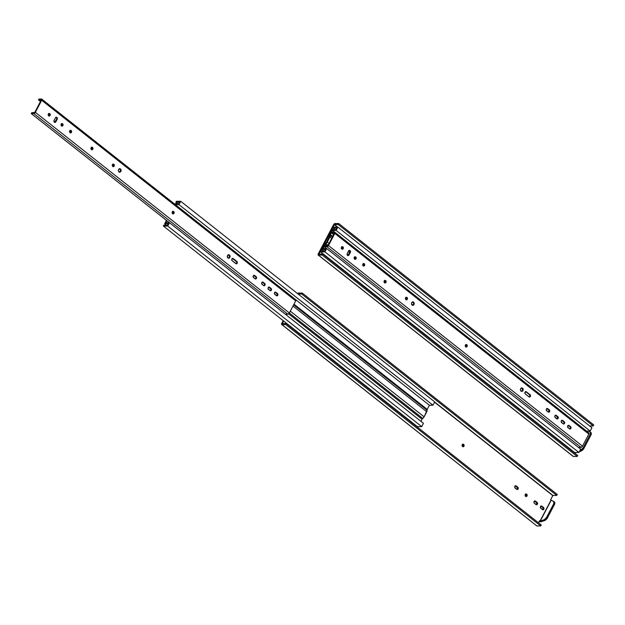 <?xml version="1.0" encoding="UTF-8"?>
<svg xmlns="http://www.w3.org/2000/svg" width="625" height="625" viewBox="0 0 625 625"><rect width="100%" height="100%" fill="white"/><g stroke="black" fill="none" stroke-linecap="round" stroke-linejoin="round"><path stroke-width="0.94" d="M587.492 431.086L587.227 431.602L587.492 431.086M587.062 431.477L587.266 431.086L587.062 431.477M334.398 224.539L337.664 227.125L334.398 224.539L338.219 224.523L334.242 224.664L319.023 254.07L334.398 224.539M337.359 227.125L334.242 224.664L337.359 227.125M318.891 254.07L322.711 254.055L322.195 255.031L577.219 456.445L573.398 456.469L318.375 255.055L322.195 255.031L577.219 456.445L577.734 455.469L322.711 254.055L577.734 455.469L577.219 456.445L573.398 456.469L318.375 255.055L322.195 255.031L322.711 254.055L318.891 254.07M590.25 434.188L591.047 434.82L583.758 448.703L582.961 448.07L590.25 434.188L582.961 448.07A3.922 1.898 128.3 0 1 580.055 450.531L580.852 451.164A3.922 1.898 -51.7 0 0 583.758 448.703L582.961 448.07L579.922 450.57L580.852 451.164L579.359 451.648L581.219 451.016L583.758 448.703L591.047 434.82A3.922 1.898 -51.7 0 0 590.883 432.484A3.922 1.898 -51.7 0 0 590.711 432.383L591.289 433.273L591.047 434.82L590.25 434.188L590.484 432.641L589.914 431.75A3.922 1.898 128.3 0 1 590.086 431.859A3.922 1.898 128.3 0 1 590.25 434.188M588.523 431.078L589.914 431.75L588.523 431.078M593.75 424.953L338.727 223.539L334.75 223.586L333.57 224.672A1.312 0.633 128.3 0 1 334.914 223.563L338.727 223.539L593.75 424.953L593.234 425.938L338.219 224.523L338.727 223.539L338.219 224.523L593.234 425.938L593.75 424.953M589.648 425.953L593.234 425.938L589.648 425.953M574.977 453.297L575.391 452.508L574.977 453.297M333.57 224.672L318.195 253.953L318.375 255.055A1.312 0.633 128.3 0 1 318.141 254.977A1.312 0.633 128.3 0 1 318.195 253.953L333.57 224.672M329.445 236.18L329.438 236.156A2.344 1.133 128.3 0 1 329.727 234.594L332.406 229.492L335.992 229.477L336.711 228.109L333.07 228.125L333.586 227.148L337.898 227.125L336.148 230.453L590.164 431.07L591.906 427.742L337.898 227.125L591.906 427.742L590.164 431.07L336.148 230.453L332.562 230.469L330.398 234.594L332.703 236.414L330.398 234.594L332.562 230.469L586.578 431.086L332.562 230.469L336.148 230.453L337.898 227.125L333.586 227.148L333.07 228.125L334.789 229.484L333.07 228.125L336.711 228.109L335.992 229.477L332.406 229.492L329.438 236.156A1.18 0.57 128.3 0 1 329.305 236.969L326.625 242.062L329.445 236.18M325.906 242.875L324.555 244.438A2.344 1.133 128.3 0 1 325.906 242.875M328.047 245.281L325.906 243.648L328.047 245.281M332.375 237.047L330.266 235.406A2.344 1.133 128.3 0 1 329.977 236.961L327.297 242.062A2.344 1.133 128.3 0 1 325.945 243.625L327.297 242.062L329.023 243.422L327.297 242.062L329.977 236.961L331.703 238.328L329.977 236.961L330.266 235.406A1.18 0.57 128.3 0 1 330.398 234.594L330.258 235.375L332.375 237.047M326.625 242.062A1.18 0.57 128.3 0 1 325.945 242.852L326.625 242.062M323.594 250.898L321.883 249.539L324.555 244.438L321.883 249.539L323.594 250.898M325.469 249.523L321.883 249.539L325.469 249.523L324.75 250.891L325.469 249.523M321.109 250.914L324.75 250.891L321.109 250.914L320.594 251.891L324.906 251.867L326.656 248.539L580.664 449.156L326.656 248.539L323.07 248.555L326.656 248.539L324.906 251.867L578.922 452.484L580.664 449.156L578.922 452.484L324.906 251.867L320.594 251.891L321.109 250.914M327.148 245.953L325.234 244.438L323.07 248.555L325.234 244.438A1.18 0.57 128.3 0 1 325.906 243.648L325.234 244.438L327.148 245.953M522.57 389.07L521.289 388.062L522.57 389.07M413.633 303.031L412.344 302.016L413.633 303.031M349.703 252.539L348.352 251.477L349.703 252.539M586.578 431.086L590.164 431.07L586.578 431.086M574.609 452.508L320.594 251.891L574.609 452.508L578.922 452.484L574.609 452.508M521.531 391.383A1.742 1.422 89.7 0 0 522.008 388.219L522.578 388.219A1.742 1.422 -90.3 0 1 521.039 391.141A1.742 1.422 -90.3 0 1 522.578 388.219L522.008 388.219A1.742 1.422 89.7 0 0 521.516 387.977L522.578 388.219L523.195 389.312L523 390.625L521.836 391.414L520.422 390.047L520.609 388.734L521.508 387.977M347.812 255.562A1.273 1.039 89.7 0 0 348.391 255.031L348.961 255.023L348.391 255.031L349.773 252.398L350.344 252.391L348.961 255.023A1.273 1.039 -90.3 0 1 347.211 253.648L348.594 251.008A1.273 1.039 -90.3 0 1 350.344 252.391L349.773 252.398A1.273 1.039 89.7 0 0 349.461 250.633L350.32 250.977L350.438 252.172L348.836 255.219L347.703 255.523L347.117 253.867L348.719 250.813L349.461 250.633A1.273 1.039 89.7 0 0 349.18 250.477M354.891 259.297A1.273 1.039 89.7 0 0 355.164 257L355.734 257A1.273 1.039 -90.3 0 1 354.609 259.141L354.297 257.375L355.547 256.883L356.141 258.539L355.391 259.312L354.609 259.141A1.273 1.039 -90.3 0 1 355.734 257L355.164 257A1.273 1.039 89.7 0 0 354.883 256.844M363.438 266.047A1.273 1.039 89.7 0 0 363.711 263.75L364.273 263.75A1.273 1.039 -90.3 0 1 363.156 265.891L362.844 264.125L364.094 263.633L364.68 265.289L363.938 266.062L363.156 265.891A1.273 1.039 -90.3 0 1 364.273 263.75L363.711 263.75A1.273 1.039 89.7 0 0 363.422 263.594M384.805 282.914A1.273 1.039 89.7 0 0 385.078 280.625L385.641 280.617A1.273 1.039 -90.3 0 1 384.516 282.758L384.109 281.219L385.461 280.508L385.953 282.383L384.516 282.758A1.273 1.039 -90.3 0 1 385.641 280.617L385.078 280.625A1.273 1.039 89.7 0 0 384.789 280.469M412.594 305.344A1.742 1.422 89.7 0 0 413.07 302.18L413.633 302.18A1.742 1.422 -90.3 0 1 412.102 305.102A1.742 1.422 -90.3 0 1 413.633 302.18L413.07 302.18A1.742 1.422 89.7 0 0 412.578 301.938L413.633 302.18L414.258 303.273L413.891 304.852L412.891 305.375L411.484 304.008L411.672 302.695L412.57 301.938M406.164 299.789A1.273 1.039 89.7 0 0 406.438 297.492L407.008 297.492A1.273 1.039 -90.3 0 1 405.883 299.633L405.477 298.094L406.82 297.375L407.32 299.258L405.883 299.633A1.273 1.039 -90.3 0 1 407.008 297.492L406.438 297.492A1.273 1.039 89.7 0 0 406.156 297.336M342.078 249.172A1.273 1.039 89.7 0 0 342.344 246.875L342.914 246.875A1.273 1.039 -90.3 0 1 341.789 249.016L341.477 247.25L342.734 246.758L343.32 248.414L342.57 249.187L341.789 249.016A1.273 1.039 -90.3 0 1 342.914 246.875L342.344 246.875A1.273 1.039 89.7 0 0 342.062 246.719M465.984 347.039A1.273 1.039 89.7 0 0 466.258 344.742L466.82 344.734A1.273 1.039 -90.3 0 1 465.703 346.875L465.383 345.117L466.641 344.625L467.133 346.5L465.703 346.875A1.273 1.039 -90.3 0 1 466.82 344.734L466.258 344.742A1.273 1.039 89.7 0 0 465.969 344.586M588.836 434.07A1.469 0.711 -51.7 0 0 588.898 432.922L588.836 434.07L334.82 233.453L588.836 434.07L582.492 446.148L328.484 245.531A1.469 0.711 128.3 0 1 326.984 246.773L580.992 447.391A1.469 0.711 -51.7 0 0 582.492 446.148L588.836 434.07M334.625 232.227A1.469 0.711 128.3 0 1 334.883 232.305A1.469 0.711 128.3 0 1 334.82 233.453L328.484 245.531L582.492 446.148L580.992 447.391L326.984 246.773L324.375 246.789L326.594 248.539L324.375 246.789L324.805 245.961L324.375 246.789L327.164 246.75L328.172 246.008L334.938 233.211L334.625 232.227L332.016 232.234L331.578 233.062L334.188 233.047L334.258 233.453L327.812 245.695L324.805 245.961L327.914 245.539L334.32 233.297L331.578 233.062L333.617 234.672L331.578 233.062L332.016 232.234L334.625 232.227M578.445 447.406L580.992 447.391L578.445 447.406M548.43 412.148A1.273 1.039 89.7 0 0 548.703 409.852L549.266 409.852A1.273 1.039 -90.3 0 1 548.141 411.992L546.242 410.047L546.664 408.734L547.82 408.711L549.562 410.195L549.578 411.617L548.523 412.172L546.695 410.852A1.273 1.039 -90.3 0 1 547.82 408.711L549.266 409.852L547.258 408.711A1.273 1.039 89.7 0 0 546.969 408.555M556.977 418.898A1.273 1.039 89.7 0 0 557.25 416.602L557.812 416.602A1.273 1.039 -90.3 0 1 556.688 418.742L554.953 417.25L554.93 415.836L555.992 415.273L557.812 416.602L558.273 417.898L557.664 418.844L555.242 417.602A1.273 1.039 -90.3 0 1 556.367 415.461L557.812 416.602L555.797 415.461A1.273 1.039 89.7 0 0 555.516 415.305M563.367 423.945A1.273 1.039 89.7 0 0 563.641 421.656L564.203 421.648A1.273 1.039 -90.3 0 1 563.078 423.789L561.18 421.844L561.602 420.531L562.758 420.508L564.5 422L564.516 423.414L563.461 423.977L561.633 422.648A1.273 1.039 -90.3 0 1 562.758 420.508L564.203 421.648L563.641 421.656L562.195 420.508A1.273 1.039 89.7 0 0 561.906 420.352M569.758 429A1.273 1.039 89.7 0 0 570.031 426.703L570.594 426.695A1.273 1.039 -90.3 0 1 569.477 428.836L567.57 426.898L567.992 425.578L569.148 425.555L570.891 427.047L570.914 428.461L569.852 429.023L568.023 427.695A1.273 1.039 -90.3 0 1 569.148 425.555L570.594 426.695L568.586 425.562A1.273 1.039 89.7 0 0 568.297 425.406M525.32 391.633L525.891 391.633A1.273 1.039 -90.3 0 0 525.336 393.977L524.93 392.438L526.078 391.656L530.055 394.68L530.461 396.219L529.312 397L525.336 393.977L528.93 396.82A1.273 1.039 -90.3 0 0 530.055 394.68L525.891 391.836L530.055 394.68L529.492 394.68L529.953 395.984L529.148 397M529.219 396.977A1.273 1.039 89.7 0 0 529.492 394.68L525.891 391.836A1.273 1.039 89.7 0 0 525.602 391.68M525.891 391.633A1.273 1.039 -90.3 0 1 526.453 391.836L525.516 391.656M521.492 387.969L522.664 389.656L522.266 390.891L521.266 391.422M349.086 250.453L349.859 251.195L349.867 252.172L347.742 255.586M354.789 256.82L355.641 258.047L354.828 259.312M363.336 263.57L364.188 264.797L363.367 266.062M546.875 408.531L549.094 410.422L548.359 412.172M555.422 415.281L557.641 417.172L556.906 418.922M561.812 420.328L564.031 422.219L564.047 423.195L563.297 423.969M568.211 425.375L570.422 427.266L570.438 428.242L569.688 429.016M384.695 280.438L385.555 281.672L384.734 282.938M412.555 301.93L413.469 302.656L413.703 303.953L412.328 305.383M406.062 297.312L406.914 298.547L406.094 299.812M341.969 246.695L342.828 247.93L342.008 249.195M465.883 344.555L466.734 345.789L465.914 347.055M228.406 258.195A1.742 1.422 89.7 0 0 228.883 255.031L229.453 255.023A1.742 1.422 -90.3 0 1 227.914 257.945L227.359 255.844L228.117 254.891L229.203 254.867L229.984 255.797L230.008 257.125L229.25 258.086L227.914 257.945A1.742 1.422 -90.3 0 1 229.453 255.023L228.883 255.031A1.742 1.422 89.7 0 0 228.391 254.781M54.688 122.375A1.273 1.039 89.7 0 0 55.273 121.836L55.836 121.836L55.273 121.836L56.656 119.203L57.219 119.203L55.836 121.836A1.273 1.039 -90.3 0 1 54.086 120.453L55.469 117.82A1.273 1.039 -90.3 0 1 57.219 119.203L56.656 119.203A1.273 1.039 89.7 0 0 56.344 117.445L57.195 117.789L57.312 118.977L55.711 122.031L54.781 122.398L53.992 120.68L55.594 117.625L56.344 117.445A1.273 1.039 89.7 0 0 56.055 117.289M61.773 126.102A1.273 1.039 89.7 0 0 62.039 123.812L62.609 123.805A1.273 1.039 -90.3 0 1 61.484 125.945L61.078 124.406L62.43 123.695L62.922 125.57L61.484 125.945A1.273 1.039 -90.3 0 1 62.609 123.805L62.039 123.812A1.273 1.039 89.7 0 0 61.758 123.656M70.312 132.852A1.273 1.039 89.7 0 0 70.586 130.562L71.156 130.555A1.273 1.039 -90.3 0 1 70.031 132.695L69.625 131.156L70.969 130.445L71.469 132.32L70.031 132.695A1.273 1.039 -90.3 0 1 71.156 130.555L70.586 130.562A1.273 1.039 89.7 0 0 70.305 130.398M91.68 149.727A1.273 1.039 89.7 0 0 91.953 147.43L92.516 147.43A1.273 1.039 -90.3 0 1 91.391 149.57L91.078 147.805L92.336 147.312L92.922 148.969L92.367 149.672L91.391 149.57A1.273 1.039 -90.3 0 1 92.516 147.43L91.953 147.43A1.273 1.039 89.7 0 0 91.664 147.273M119.469 172.156A1.742 1.422 89.7 0 0 119.945 168.992L120.516 168.984A1.742 1.422 -90.3 0 1 118.977 171.906A1.742 1.422 -90.3 0 1 120.516 168.984L119.945 168.992A1.742 1.422 89.7 0 0 119.453 168.742L120.516 168.984L121.133 170.078L120.938 171.391L119.773 172.188L118.359 170.812L118.555 169.508L119.445 168.75M113.039 166.602A1.273 1.039 89.7 0 0 113.312 164.305L113.883 164.305A1.273 1.039 -90.3 0 1 112.758 166.445L112.445 164.68L113.703 164.188L114.289 165.844L113.539 166.617L112.758 166.445A1.273 1.039 -90.3 0 1 113.883 164.305L113.312 164.305A1.273 1.039 89.7 0 0 113.031 164.148M48.953 115.977A1.273 1.039 89.7 0 0 49.227 113.688L49.789 113.68A1.273 1.039 -90.3 0 1 48.664 115.82L48.258 114.281L49.609 113.57L50.102 115.445L48.664 115.82A1.273 1.039 -90.3 0 1 49.789 113.68L49.227 113.688A1.273 1.039 89.7 0 0 48.938 113.531M172.859 213.844A1.273 1.039 89.7 0 0 173.133 211.547L173.703 211.547A1.273 1.039 -90.3 0 1 172.578 213.688L172.172 212.148L173.516 211.43L174.109 213.086L173.555 213.789L172.578 213.688A1.273 1.039 -90.3 0 1 173.703 211.547L173.133 211.547A1.273 1.039 89.7 0 0 172.852 211.391M295.711 300.883A1.469 0.711 -51.7 0 0 295.773 299.734L295.711 300.883L41.703 100.266L295.711 300.883L289.367 312.961L35.359 112.344A1.469 0.711 128.3 0 1 33.859 113.586L287.875 314.203A1.469 0.711 -51.7 0 0 289.367 312.961L295.711 300.883M41.5 99.031A1.469 0.711 128.3 0 1 41.766 99.117A1.469 0.711 128.3 0 1 41.703 100.266L35.359 112.344L289.367 312.961L287.875 314.203L33.859 113.586L31.25 113.594L169.391 222.695L31.25 113.594L31.68 112.773L31.25 113.594L33.859 113.586L35.219 112.586L41.883 99.789L41.648 99.055L38.891 99.047L38.453 99.867L41.07 99.859L41.133 100.266L34.789 112.344L31.68 112.773L34.789 112.344L41.195 100.109L38.453 99.867L40.492 101.484L38.453 99.867L38.891 99.047L41.5 99.031M285.328 314.211L287.875 314.203L285.328 314.211M255.305 278.961A1.273 1.039 89.7 0 0 255.578 276.664L256.141 276.664A1.273 1.039 -90.3 0 1 255.023 278.805L253.117 276.859L253.539 275.539L254.695 275.516L256.438 277.008L256.453 278.422L255.398 278.984L253.57 277.656A1.273 1.039 -90.3 0 1 254.695 275.516L256.141 276.664L254.133 275.523A1.273 1.039 89.7 0 0 253.844 275.367M263.852 285.711A1.273 1.039 89.7 0 0 264.125 283.414L264.688 283.414A1.273 1.039 -90.3 0 1 263.562 285.555L261.664 283.609L262.086 282.289L263.242 282.266L264.984 283.758L265 285.172L263.945 285.734L262.117 284.406A1.273 1.039 -90.3 0 1 263.242 282.266L264.688 283.414L262.68 282.273A1.273 1.039 89.7 0 0 262.391 282.117M270.242 290.758A1.273 1.039 89.7 0 0 270.516 288.461L271.078 288.461A1.273 1.039 -90.3 0 1 269.961 290.602L268.055 288.656L268.477 287.336L269.633 287.32L271.375 288.805L271.398 290.219L270.336 290.781L268.508 289.461A1.273 1.039 -90.3 0 1 269.633 287.32L271.078 288.461L269.07 287.32A1.273 1.039 89.7 0 0 268.781 287.164M276.633 295.805A1.273 1.039 89.7 0 0 276.906 293.508L277.477 293.508A1.273 1.039 -90.3 0 1 276.352 295.648L274.453 293.703L274.875 292.391L276.031 292.367L277.766 293.852L277.789 295.266L276.727 295.828L274.906 294.508A1.273 1.039 -90.3 0 1 276.031 292.367L277.477 293.508L275.461 292.367A1.273 1.039 89.7 0 0 275.172 292.211M236.094 263.789A1.273 1.039 89.7 0 0 236.367 261.492L236.93 261.492A1.273 1.039 -90.3 0 1 235.812 263.633L232.211 260.789A1.273 1.039 -90.3 0 1 233.336 258.648L237.227 261.836L237.25 263.25L236.391 263.836L232.211 260.789L231.75 259.484L232.359 258.547L233.148 258.531L236.93 261.492L232.766 258.648A1.273 1.039 89.7 0 0 232.484 258.492M228.367 254.781L229.539 256.461L229.141 257.703L228.141 258.227M55.961 117.258L56.734 118.008L56.75 118.984L54.617 122.391M61.664 123.625L62.516 124.859L61.703 126.125M70.211 130.375L71.062 131.609L70.25 132.875M253.75 275.336L255.969 277.227L255.984 278.203L255.234 278.977M262.297 282.086L264.516 283.977L264.531 284.953L263.781 285.727M268.695 287.141L270.906 289.023L270.828 290.227L270.172 290.781M275.086 292.188L277.297 294.078L276.57 295.828M91.57 147.25L92.43 148.484L91.609 149.75M232.391 258.469L236.656 261.836L236.773 263.031L236.023 263.805M119.43 168.742L120.602 170.422L120.203 171.664L119.203 172.188M112.938 164.125L113.789 165.352L112.977 166.617M48.844 113.5L49.703 114.734L48.883 116M172.758 211.367L173.609 212.602L172.789 213.867M422.719 418.43L289.336 313.023L422.758 418.398A2.344 1.133 -51.7 0 0 424.109 416.836L290.312 311.164L424.109 416.836L426.781 411.742L292.984 306.07L426.781 411.742A2.344 1.133 -51.7 0 0 427.07 410.18L293.656 304.789L427.062 410.156L427.211 409.367A1.18 0.57 -51.7 0 0 427.062 410.156L293.648 304.805L427.07 410.18L424.109 416.836L422.719 418.43A1.18 0.57 -51.7 0 0 422.039 419.219L288.641 313.852L422.039 419.219L422.719 418.43L289.312 313.062L422.719 418.43M432.961 405.227L434.703 401.898L180.695 201.281L178.945 204.609L432.961 405.227L178.945 204.609L175.359 204.633L429.375 405.25L175.359 204.633L178.945 204.609L180.695 201.281L434.703 401.898L432.961 405.227L429.375 405.25L432.961 405.227M176.383 201.305L180.695 201.281L176.383 201.305L175.875 202.289L176.383 201.305M177.586 203.641L175.875 202.289L177.586 203.641M179.508 202.266L175.875 202.289L179.508 202.266L178.789 203.633L179.508 202.266M175.203 203.656L178.789 203.633L175.203 203.656L174.883 204.258L175.203 203.656M166.391 225.055L164.68 223.703L166.43 220.359L164.68 223.703L166.391 225.055M168.266 223.68L164.68 223.703L168.266 223.68L167.547 225.047L168.266 223.68M163.906 225.07L167.547 225.047L163.906 225.07L163.398 226.047L167.703 226.023L169.453 222.695L423.461 423.32L169.453 222.695L165.867 222.719L169.453 222.695L167.703 226.023L421.719 426.648L423.461 423.32L421.719 426.648L167.703 226.023L163.398 226.047L163.906 225.07M420.937 421.32L422.039 419.219L420.937 421.32M166.906 220.734L165.867 222.719L166.906 220.734M229.445 255.883L228.164 254.867L229.445 255.883M172.531 211.578L172.117 212.367L172.531 211.578M293.992 304.156L427.211 409.367L429.375 405.25L427.211 409.367L293.992 304.156M417.406 426.672L163.398 226.047L417.406 426.672L421.719 426.648L417.406 426.672M525.82 496.469A1.273 1.039 89.7 0 0 526.039 494.195L526.711 494.195A1.273 1.039 -90.3 0 1 525.586 496.336L525.273 494.57L526.531 494.078L527.117 495.734L526.367 496.508L525.586 496.336A1.273 1.039 -90.3 0 1 526.711 494.195L526.039 494.195A1.273 1.039 89.7 0 0 525.805 494.062M462.773 446.672A1.273 1.039 89.7 0 0 462.992 444.398L463.664 444.398A1.273 1.039 -90.3 0 1 462.539 446.539L462.227 444.773L463.484 444.281L464.07 445.937L463.32 446.711L462.539 446.539A1.273 1.039 -90.3 0 1 463.664 444.398L462.992 444.398A1.273 1.039 89.7 0 0 462.758 444.266M551.219 500.18L540.023 521.078L551.047 500.07L553.805 501.586L553.758 503.688L554.562 504.32L547.273 518.203L546.469 517.57L553.758 503.688L546.469 517.57A3.922 1.898 128.3 0 1 543.562 520.031L544.359 520.664A3.922 1.898 -51.7 0 0 547.273 518.203L546.469 517.57L544.305 519.68L540.227 521.125L551.219 500.18L553.422 501.25A3.922 1.898 128.3 0 1 553.594 501.352A3.922 1.898 128.3 0 1 553.758 503.688L554.562 504.32A3.922 1.898 -51.7 0 0 554.398 501.984A3.922 1.898 -51.7 0 0 554.227 501.883L554.797 502.773L554.562 504.32L546.961 518.633L544.359 520.664L541.023 521.758L544.359 520.664L543.562 520.031L540.023 521.078L551.047 500.07L550.602 499.719L552.781 495.578L434.547 402.203L552.93 495.461L550.602 499.719L551.219 500.18M434.641 402.031L552.93 495.461L556.75 495.438L301.727 294.023L298.141 294.039L301.727 294.023L302.242 293.039L298.422 293.062L297.531 293.555A1.312 0.633 128.3 0 1 298.422 293.062L302.242 293.039L557.258 494.453L302.242 293.039L301.727 294.023L556.75 495.438L557.258 494.453L556.75 495.438L552.93 495.461L434.641 402.031M282.383 323.453L283.656 321.031L282.383 323.453M282.406 323.57L286.227 323.555L285.711 324.531L540.727 525.945L536.906 525.969L281.891 324.555L285.711 324.531L540.727 525.945L541.242 524.969L286.227 323.555L541.242 524.969L540.727 525.945L536.906 525.969L281.891 324.555L285.711 324.531L286.227 323.555L282.406 323.57M538.492 522.789L539.578 520.727L540.023 521.078L539.578 520.727L538.492 522.789M542.609 509.727A1.273 1.039 89.7 0 0 542.828 507.453L543.5 507.453L541.281 506.234L541.953 506.227L543.5 507.453A1.273 1.039 -90.3 0 1 542.375 509.594L540.375 507.57L540.797 506.25L541.953 506.227L543.789 507.797L543.812 509.211L542.75 509.773L540.828 508.367A1.273 1.039 -90.3 0 1 541.953 506.227L541.281 506.234A1.273 1.039 89.7 0 0 541.047 506.094M536.211 504.68A1.273 1.039 89.7 0 0 536.43 502.406L537.109 502.406L534.883 501.188L535.562 501.18L537.109 502.406A1.273 1.039 -90.3 0 1 535.984 504.547L534.141 502.977L534.125 501.562L535.18 501L537.109 502.406L537.57 503.703L536.766 504.719L534.438 503.32A1.273 1.039 -90.3 0 1 535.562 501.18L534.883 501.188A1.273 1.039 89.7 0 0 534.656 501.047M516.969 489.484A1.273 1.039 89.7 0 0 517.188 487.211L517.859 487.203L515.641 485.984L517.859 487.203A1.273 1.039 -90.3 0 1 516.742 489.344L514.734 487.32L515.156 486.008L516.312 485.984L518.156 487.547L518.172 488.969L517.117 489.531L515.188 488.125A1.273 1.039 -90.3 0 1 516.312 485.984L515.641 485.984A1.273 1.039 89.7 0 0 515.406 485.852M539.344 521.164L541.023 521.758L539.047 521.656L540.086 521.75L539.344 521.164M283.18 320.656L281.609 323.672L281.891 324.555A1.312 0.633 128.3 0 1 281.656 324.477A1.312 0.633 128.3 0 1 281.711 323.453L283.18 320.656M536.547 525.68A1.312 0.633 -51.7 0 0 536.672 525.891A1.312 0.633 -51.7 0 0 536.906 525.969L281.656 324.477M540.898 506.047L543.219 508.023L542.484 509.773M534.508 501L536.828 502.969L536.094 504.727M515.266 485.805L517.578 487.773L516.852 489.523M525.656 494.016L526.516 495.25L525.695 496.516M462.609 444.219L463.469 445.453L462.648 446.719M590.086 431.859L590.883 432.484M573.164 456.398L318.141 254.977M521.797 387.938L521.234 387.945M355.164 256.797L354.594 256.797M363.711 263.547L363.141 263.547M385.07 280.414L384.508 280.422M412.859 301.898L412.289 301.898M406.438 297.289L405.867 297.289M342.344 246.672L341.781 246.672M466.258 344.531L465.688 344.539M588.898 432.922L334.883 232.305M568.016 425.359L568.578 425.352M561.625 420.305L562.188 420.305M555.234 415.258L555.797 415.258M546.688 408.508L547.25 408.508M349.461 250.43L348.898 250.43M228.672 254.75L228.109 254.75M62.039 123.602L61.477 123.609M70.586 130.352L70.016 130.352M91.945 147.227L91.383 147.227M119.734 168.711L119.172 168.711M113.312 164.102L112.742 164.102M49.219 113.477L48.656 113.484M173.133 211.344L172.562 211.344M295.773 299.734L41.766 99.117M232.195 258.445L232.766 258.445M274.891 292.164L275.461 292.164M268.5 287.117L269.062 287.109M262.109 282.07L262.672 282.062M253.562 275.32L254.125 275.312M56.336 117.234L55.773 117.242M525.469 493.992L526.141 493.992M462.422 444.195L463.094 444.195M553.594 501.352L554.398 501.984M515.07 485.781L515.75 485.781M534.32 500.984L534.992 500.977M540.711 506.031L541.383 506.023"/></g></svg>
